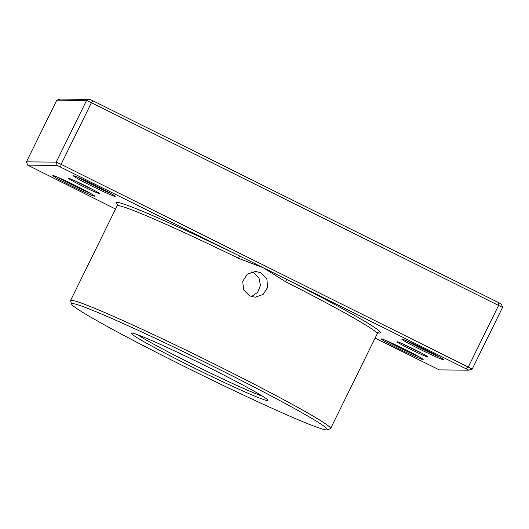 <?xml version="1.0" encoding="UTF-8"?>
<svg xmlns="http://www.w3.org/2000/svg" width="529" height="529" viewBox="0 0 529 529"><rect width="100%" height="100%" fill="white"/><g stroke="black" fill="none" stroke-linecap="round" stroke-linejoin="round"><path stroke-width="0.79" d="M68.704 178.359A17.192 0.78 26.2 0 1 84.752 185.467A17.192 0.78 26.2 0 1 99.459 193.535A17.192 0.78 26.2 0 1 99.359 193.607A17.192 0.78 26.2 0 1 82.61 186.148A17.192 0.78 26.2 0 1 68.631 178.366A17.192 0.78 26.2 0 1 68.704 178.359M397.14 341.721A17.192 0.78 26.2 0 1 413.189 348.829A17.192 0.78 26.2 0 1 427.895 356.896A17.192 0.78 26.2 0 1 427.796 356.969A17.192 0.78 26.2 0 1 411.046 349.517A17.192 0.78 26.2 0 1 397.074 341.727A17.192 0.78 26.2 0 1 397.14 341.721M260.936 272.766L266.841 278.849L267.667 287.32L263.098 294.488L255.11 297.219L249.562 295.883L243.611 289.799L242.718 281.329L247.308 274.161L255.368 271.43L260.936 272.766M251.387 296.624L257.63 292.418L260.493 285.362L258.965 277.943L253.503 272.693L251.639 271.946M381.409 338.897A23.336 1.058 26.2 0 1 403.191 348.545A23.336 1.058 26.2 0 1 423.154 359.495A23.336 1.058 26.2 0 1 423.015 359.594A23.336 1.058 26.2 0 1 400.288 349.471A23.336 1.058 26.2 0 1 381.316 338.91A23.336 1.058 26.2 0 1 381.409 338.897M401.921 339.102A23.336 1.058 26.2 0 1 423.703 348.75A23.336 1.058 26.2 0 1 443.659 359.694A23.336 1.058 26.2 0 1 443.527 359.793A23.336 1.058 26.2 0 1 420.8 349.676A23.336 1.058 26.2 0 1 401.828 339.109A23.336 1.058 26.2 0 1 401.921 339.102M52.973 175.535A23.336 1.058 26.2 0 1 74.754 185.183A23.336 1.058 26.2 0 1 94.711 196.127A23.336 1.058 26.2 0 1 94.572 196.226A23.336 1.058 26.2 0 1 71.845 186.109A23.336 1.058 26.2 0 1 52.88 175.542A23.336 1.058 26.2 0 1 52.973 175.535M73.485 175.734A23.336 1.058 26.2 0 1 95.266 185.381A23.336 1.058 26.2 0 1 115.223 196.332A23.336 1.058 26.2 0 1 115.084 196.431A23.336 1.058 26.2 0 1 92.357 186.307A23.336 1.058 26.2 0 1 73.392 175.747A23.336 1.058 26.2 0 1 73.485 175.734M131.622 332.979A76.15 3.452 26.2 0 1 202.686 364.461A76.15 3.452 26.2 0 1 267.819 400.189A76.15 3.452 26.2 0 1 267.376 400.506A76.15 3.452 26.2 0 1 193.211 367.49A76.15 3.452 26.2 0 1 131.311 333.019A76.15 3.452 26.2 0 1 131.622 332.979M72.499 303.573A142.473 6.46 -153.8 0 0 71.666 304.168A142.473 6.46 -153.8 0 0 193.521 371.001A142.473 6.46 -153.8 0 0 326.492 429.912A142.473 6.46 -153.8 0 0 327.067 429.839A142.473 6.46 -153.8 0 0 211.263 365.347A142.473 6.46 -153.8 0 0 72.499 303.573M71.666 304.168L70.549 300.889A144.926 6.573 26.2 0 1 70.542 300.551A144.926 6.573 26.2 0 1 71.395 300.28A144.926 6.573 26.2 0 1 209.603 361.664A144.926 6.573 26.2 0 1 330.618 428.523A144.926 6.573 26.2 0 1 330.347 428.728L327.067 429.839M375.094 338.13L439.308 369.897L468.833 370.188L287.26 279.696A2.453 0.674 -63.1 0 0 285.528 281.692L263.376 267.813L57.192 165.432L27.66 165.141L115.573 209.048M56.788 100.199L26.45 161.848L56.193 162.145L61.086 164.327L472.212 369.07L502.55 307.422L91.418 102.679L86.525 100.497L56.788 100.199L60.167 99.088L89.692 99.379L93.15 100.927L498.602 302.595L501.34 304.135L502.55 307.422M466.102 368.647L468.35 366.901L498.682 305.253L498.602 302.595M60.65 166.979L61.086 164.327L91.418 102.679L93.15 100.927M57.192 165.432L56.193 162.145L86.525 100.497L89.692 99.379M376.317 332.384A147.386 6.685 26.2 0 0 287.26 279.696L263.376 267.813L238.553 258.331A144.926 6.573 -153.8 0 0 117.98 205.609A144.926 6.573 -153.8 0 0 117.127 205.88L117.14 204.095M137.48 334.685A73.69 3.346 -153.8 0 0 199.102 367.543A73.69 3.346 -153.8 0 0 262.728 396.32M78.213 177.433A22.106 1.005 -153.8 0 0 110.945 193.541M57.701 177.235A22.106 1.005 -153.8 0 0 90.433 193.343M406.649 340.802A22.106 1.005 -153.8 0 0 439.381 356.91M386.137 340.597A22.106 1.005 -153.8 0 0 418.869 356.705M468.833 370.188L472.212 369.07M26.45 161.848L27.66 165.141M404.156 344.531A15.969 0.727 -153.8 0 0 421.355 352.995M75.72 181.169A15.969 0.727 -153.8 0 0 92.912 189.633M118.833 205.688A147.386 6.685 26.2 0 1 116.876 202.316A147.386 6.685 26.2 0 1 239.492 255.93L238.553 258.331M330.618 428.523L377.203 333.852A144.926 6.573 -153.8 0 0 285.528 281.692M70.542 300.551L117.127 205.88M378.605 332.754L377.203 333.852"/></g></svg>
